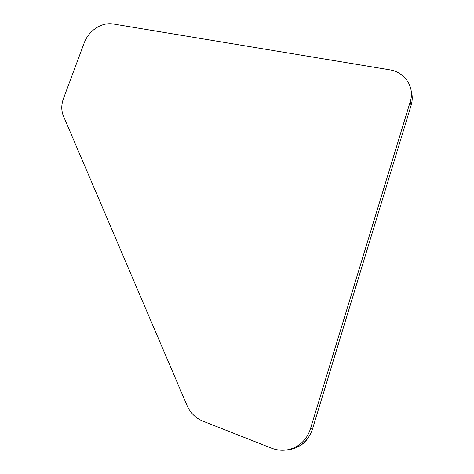 <?xml version="1.0" encoding="UTF-8"?>
<svg xmlns="http://www.w3.org/2000/svg" width="474" height="474" viewBox="0 0 474 474"><rect width="100%" height="100%" fill="white"/><g stroke="black" fill="none" stroke-linecap="round" stroke-linejoin="round"><path stroke-width="0.71" d="M310.417 428.893C307.869 436.832 303.111 442.793 296.155 446.769C288.257 450.893 280.104 451.384 271.697 448.25L202.813 421.131C195.578 418.115 190.305 412.872 186.993 405.394L63.403 115.982C61.217 110.578 61.241 104.754 63.475 98.521L84.295 42.666C87.109 35.544 91.903 30.164 98.681 26.514C103.51 24.085 108.297 23.238 113.037 23.961L389.432 69.779C404.814 71.971 415.028 87.103 410.271 101.608L310.417 428.893L312.532 428.869C310.014 436.714 305.321 442.603 298.448 446.526C294.84 448.493 291 449.63 286.93 449.945M410.271 101.608L411.112 105.364L312.769 428.087M411.219 91.061C412.599 95.712 412.564 100.482 411.112 105.364L409.992 109.032M296.155 446.769L298.448 446.526C302.382 444.642 305.54 441.851 307.91 438.16"/></g></svg>

